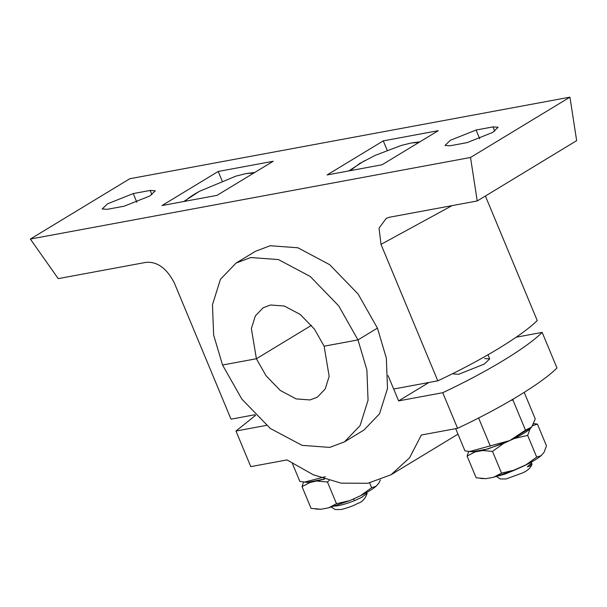 <?xml version="1.0" encoding="UTF-8"?>
<svg xmlns="http://www.w3.org/2000/svg" width="607" height="607" viewBox="0 0 607 607"><rect width="100%" height="100%" fill="white"/><g stroke="black" fill="none" stroke-linecap="round" stroke-linejoin="round"><path stroke-width="0.91" d="M30.35 239.059L470.524 157.471L569.943 97.158L129.769 178.746L30.35 239.059L58.219 278.628L145.885 262.383C157.13 261.367 166.576 268.142 174.217 282.695L231.024 419.164L255.008 414.718M217.025 195.355L162.008 205.553L218.201 171.462L273.218 161.265L217.025 195.355M133.237 193.58L107.568 203.8L102.166 208.983L107.302 209.316L124.23 206.175L149.891 195.962L155.293 190.78L150.164 190.446L133.237 193.58L136.848 202.275M485.395 196.015L537.225 320.526C521.754 335.982 482.095 360.042 437.806 380.839L393.67 389.019L388.101 375.65L398.609 400.886L442.746 392.706C487.034 371.909 526.694 347.849 542.165 332.393L556.983 367.994C541.512 383.449 501.852 407.509 457.564 428.307L421.357 435.014L409.604 457.754L391.052 474.75L367.812 483.278L341.088 483.157L313.356 474.803L286.982 459.924L250.782 466.631L235.964 431.031L266.458 425.378M383.267 140.87L327.074 174.96L382.091 164.755L438.284 130.672L383.267 140.87L387.19 150.293M492.99 126.901L498.127 127.235L492.725 132.417L467.056 142.637L450.128 145.771L444.999 145.445L450.402 140.263L476.063 130.042L492.99 126.901L494.743 131.112M218.201 171.462L222.124 180.894M470.524 157.471L477.231 200.97L576.65 140.657L569.943 97.158M477.231 200.97L389.573 217.215L386.295 218.285L379.049 228.118L380.999 244.371L437.806 380.839M344.488 441.858L363.942 430.052L379.534 413.807L387.509 388.419L386.333 358.062L377.433 328.114L357.986 339.92L324.123 346.195L314.472 329.161L300.237 314.464L284.357 306.027L270.502 305.002L263.15 307.772L255.35 315.898L251.366 328.592L256.404 358.745L266.056 375.779L280.29 390.468L296.17 398.913L310.025 399.937L317.378 397.16L325.17 389.041L329.161 376.348L324.123 346.195L357.986 339.92L377.433 328.114L358.13 294.054L329.654 264.667L297.9 247.777L270.198 245.736L255.486 251.283L236.04 263.081L220.44 279.326L212.473 304.722L213.649 335.079L222.541 365.019L241.844 399.087L270.32 428.474L302.081 445.356L329.783 447.405L344.488 441.858L360.08 425.613L368.054 400.218L366.878 369.86L357.986 339.92L338.683 305.852L310.207 276.466L278.446 259.576L250.744 257.535L236.04 263.081M256.404 358.745L222.541 365.019L256.404 358.745L311.474 325.337L256.404 358.745M428.944 382.478L398.609 400.886M457.564 428.307L442.746 392.706M516.185 337.211L542.165 332.393M453.239 373.335L453.497 373.95L458.626 374.284L484.295 364.063L489.69 358.881L484.561 358.547M255.6 415.325L235.964 431.031M513.939 470.395L505.085 474.067L498.279 475.979M532.111 461.244L531.178 463.414L527.324 466.798L531.087 465.599L532.013 464.135L531.489 463.012M350.209 170.666L359.754 163.45L375.293 155.331L401.06 145.505L411.083 143.009L418.913 142.417M419.869 141.841L411.083 143.009L401.06 145.505M364.405 160.779L348.835 170.924M533.136 424.809L530.04 428.967C526.618 431.812 521.383 434.991 514.326 438.504L503.772 443.3L482.58 450.538L474.962 451.949L470.137 451.57M480.744 478.483L486.078 478.65L476.154 477.808L467.109 456.085L474.962 451.949M514.888 470L501.549 473.103L493.696 477.239L514.888 470L525.442 465.205C532.498 461.692 537.734 458.513 541.156 455.667L536.702 457.124L525.442 465.205M541.156 455.667L544.084 452.283L546.467 445.849L537.423 424.126L532.976 425.583M493.696 477.239L486.078 478.65M482.58 450.538L492.505 451.38L501.549 473.103M503.772 443.3L492.505 451.38M514.326 438.504L527.665 435.401L536.702 457.124M530.04 428.967L527.665 435.401M533.72 423.557L537.423 424.126M468.634 451.418L467.109 456.085M513.211 399.095L512.953 400.066L511.048 400.362M455.69 428.656L464.932 450.842L469.522 451.517L509.766 440.568L531.709 427.04L525.48 430.158L509.766 440.568L487.846 448.968L472.261 451.79L469.522 451.517M524.213 392.388L535.245 418.883L531.702 427.047M512.953 400.066L525.48 430.158M478.604 417.98L490.319 446.137M305.078 482.17L309.896 482.542L324.593 479.113M349.822 500.593L336.483 503.696L328.63 507.831L349.822 500.593L360.376 495.798C367.432 492.285 372.668 489.105 376.09 486.26L379.018 482.876L380.346 479.94M315.678 509.076L321.012 509.243L311.088 508.408L302.043 486.677L309.896 482.542M321.012 509.243L328.63 507.831M376.09 486.26L371.643 487.717L360.376 495.798M317.514 481.131L327.439 481.973L336.483 503.696M303.568 482.011L302.043 486.677M369.655 482.944L371.643 487.717M329.191 480.516L327.439 481.973M292.415 463.543L299.866 481.434L307.195 482.383L324.426 479.052M304.456 482.11L325.261 476.73M366.34 492.747L367.144 493.263L361.582 497.399L354.511 500.638C347.394 503.514 341.111 505.312 335.679 506.033L334.715 506.124M253.847 173.018L246.017 173.61L235.994 176.098L199.475 191.296L194.688 194.05C190.295 196.721 187.191 199.043 185.363 201.016L185.143 201.266M183.769 201.516L199.384 191.349M235.994 176.098L246.017 173.61L254.803 172.434M150.164 190.446L151.917 194.657M476.063 130.042L479.682 138.73M452.056 205.636L380.999 244.371M527.513 464.158L505.085 474.067M531.087 465.599L530.655 463.998M354.473 500.616L353.562 498.893M457.982 434.149L391.052 474.75M532.013 464.135C530.859 467.739 527.695 470.668 522.521 472.929L506.124 478.953L500.236 478.953L496.48 476.503M487.99 354.799L489.69 358.881M367.144 493.263C365.361 498.726 362.174 502.126 357.584 503.461C353.79 505.692 348.281 507.725 341.058 509.546L335.14 509.539L331.414 507.095"/></g></svg>
